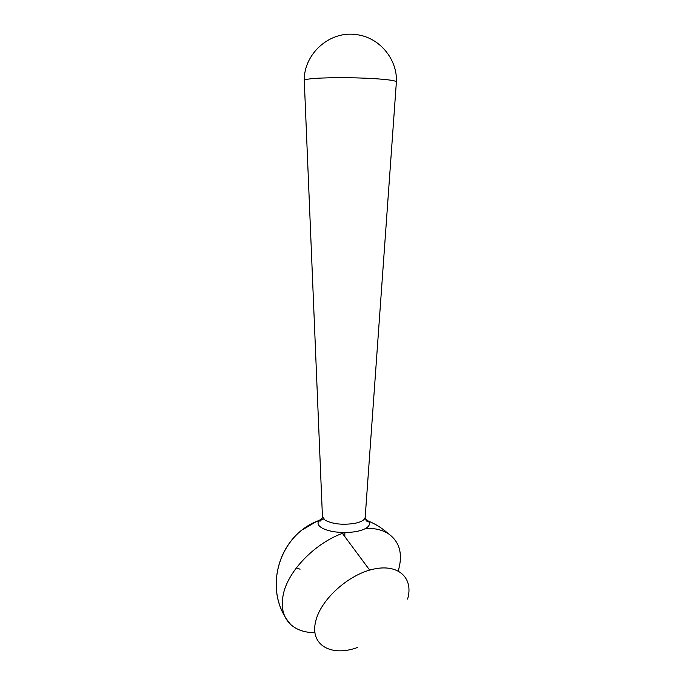 <?xml version="1.0" encoding="UTF-8"?>
<svg xmlns="http://www.w3.org/2000/svg" width="685" height="685" viewBox="0 0 685 685"><rect width="100%" height="100%" fill="white"/><g stroke="black" fill="none" stroke-linecap="round" stroke-linejoin="round"><path stroke-width="1.03" d="M365.696 518.956L368.307 521.062C370.38 523.631 369.532 526.071 365.781 528.366C360.901 531.029 353.888 532.416 344.735 532.536C334.34 532.391 326.497 530.721 321.205 527.527C317.943 525.275 317.198 522.98 318.987 520.634L322.31 518.108M304.268 80.393C303.789 54.115 329.254 30.825 355.712 34.55C379.045 36.827 397.548 58.978 396.401 81.986C396.29 80.727 389.011 79.623 374.567 78.664C352.989 77.268 320.982 77.422 309.714 78.921C306.212 79.357 304.397 79.845 304.268 80.393L322.455 516.987C320.546 522.886 319.475 520.814 318.987 520.634C277.665 535.045 262.329 591.823 290.783 624.6C296.853 629.952 304.919 632.649 314.972 632.692M344.735 532.536C315.862 542.092 287.623 570.888 283.145 595.154C280.764 607.792 283.307 617.613 290.783 624.6C261.028 590.487 279.352 531.003 323.406 519.11M398.225 570.896L398.764 569.047C402.866 553.215 399.329 541.398 388.164 533.589C382.221 529.865 374.763 528.118 365.781 528.366M344.829 536.629L344.855 532.536M315.434 522.124L302.624 529.719M296.314 567.925L300.073 569.192M357.69 647.419C331.557 657.18 309.663 645.27 315.631 621.603C320.4 599.812 348.365 574.458 373.471 569.132C398.661 563.481 413.834 578.208 407.584 599.092M396.375 82.037L365.199 517.064C365.002 519.838 361.509 521.936 354.727 523.383C342.586 525.155 332.722 524.102 325.127 520.215L322.447 516.696M365.978 520.163C374.258 523.194 381.656 527.673 388.164 533.589C382.29 528.246 375.671 524.068 368.307 521.062C367.922 521.216 366.929 523.254 365.182 517.543M342.414 533.375L369.669 570.108"/></g></svg>
